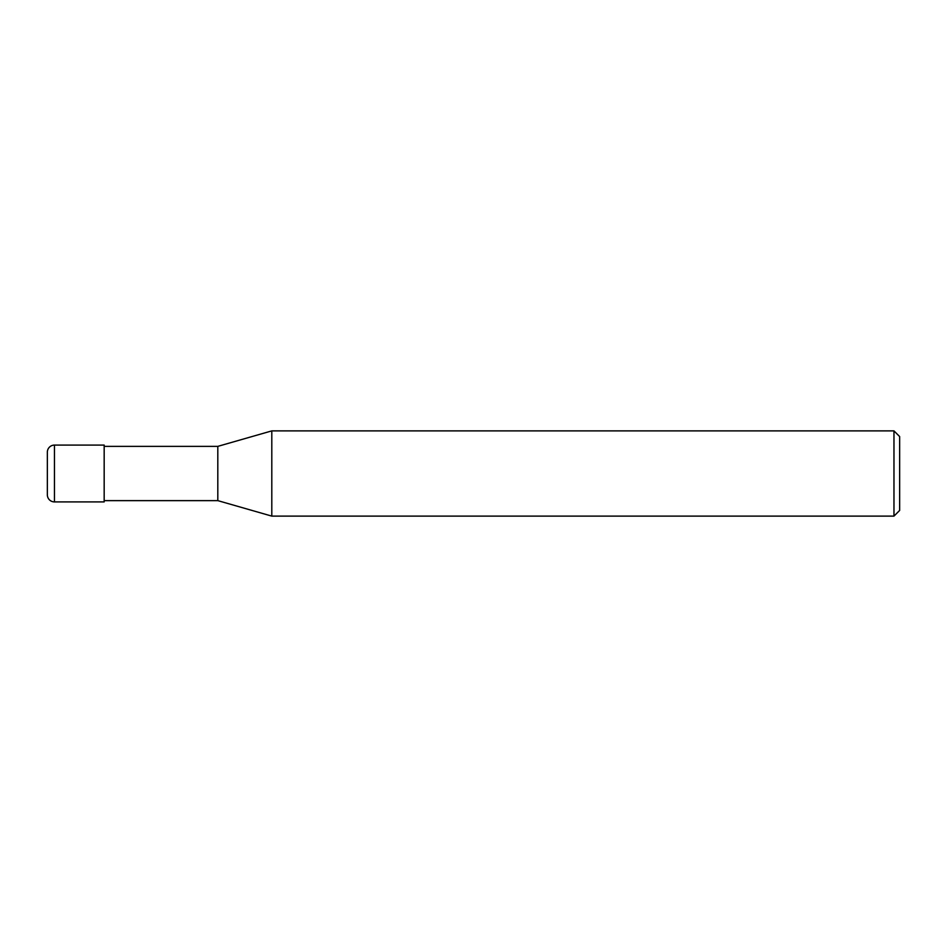 <?xml version="1.0" encoding="UTF-8"?>
<svg xmlns="http://www.w3.org/2000/svg" width="947" height="947" viewBox="0 0 947 947"><rect width="100%" height="100%" fill="white"/><g stroke="black" fill="none" stroke-linecap="round" stroke-linejoin="round"><path stroke-width="1.42" d="M893.968 516.115L893.968 430.885L899.65 436.567L899.65 510.433L893.968 516.115L271.801 516.115L217.81 500.632L104.17 500.632M217.81 500.632L217.81 446.368L271.801 430.885L893.968 430.885M104.17 446.368L217.81 446.368M271.801 516.115L271.801 430.885L271.801 516.115M54.453 445.09A7.103 7.103 0 0 0 47.35 452.193L47.35 494.808A7.103 7.103 0 0 0 54.453 501.91L54.453 445.09L104.17 445.09L104.17 501.91L54.453 501.91"/></g></svg>

